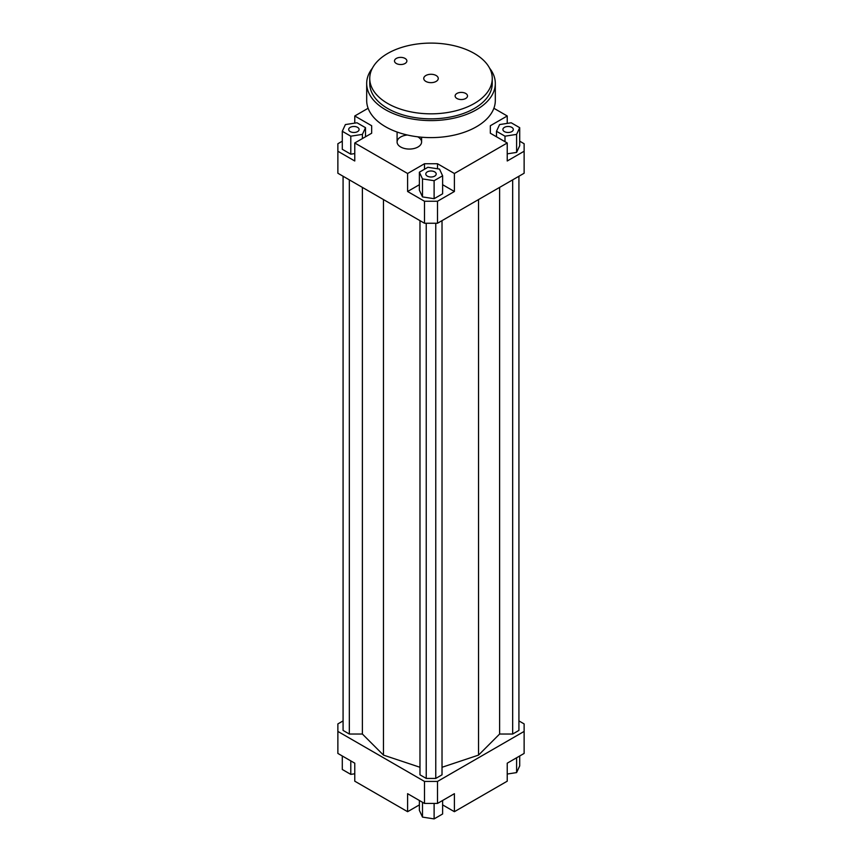 <?xml version="1.0" encoding="UTF-8"?>
<svg xmlns="http://www.w3.org/2000/svg" width="862" height="862" viewBox="0 0 862 862"><rect width="100%" height="100%" fill="white"/><g stroke="black" fill="none" stroke-linecap="round" stroke-linejoin="round"><path stroke-width="1.29" d="M417.682 136.799A12.251 7.068 180 0 1 421.593 141.982A12.251 7.068 180 0 1 414.029 148.523A12.251 7.068 180 0 1 400.679 146.982A12.251 7.068 180 0 1 397.091 141.982A12.251 7.068 180 0 1 407.349 135.011M519.711 141.185L524.128 143.738L524.128 173.24L437.497 223.258L437.497 201.255L424.503 201.255L424.503 223.258L437.497 223.258M524.128 151.238L507.233 160.989L507.233 142.984L454.393 173.499L454.393 191.504L437.497 201.255M507.233 153.845L516.607 152.402L519.711 145.689L519.711 127.684L511.209 122.781L499.594 124.57L496.49 131.283L496.49 136.778M424.503 201.255L407.607 191.504L407.607 173.499L354.767 142.984L354.767 160.989L337.872 151.238L337.872 173.24L424.503 223.258M337.872 151.238L337.872 143.738L342.289 141.185M371.662 133.233L371.662 125.733L371.662 133.233L354.767 142.984M342.289 131.283L350.791 136.185L362.406 134.386L365.51 127.684L357.008 122.781L345.393 124.57L342.289 131.283L342.289 149.288L350.791 154.19L354.767 153.576M354.767 123.126L354.767 115.982L371.662 125.733M437.497 168.78L437.497 163.737L424.503 163.737L424.503 169.243M454.393 191.504L442.615 184.705M419.385 184.705L407.607 191.504M434.114 198.702L442.615 193.799L442.615 175.794L439.501 169.081L427.886 167.293L419.385 172.195L419.385 190.2L422.499 196.913L434.114 198.702L434.114 180.697L442.615 175.794M407.607 173.499L424.503 163.737M490.338 133.233L490.338 125.733L490.338 133.233L507.233 142.984M419.385 804.892L407.607 811.692L354.767 781.187L354.767 763.182L337.872 753.431L337.872 723.918L343.076 720.912M518.924 720.912L524.128 723.918L524.128 731.418L437.497 781.435L424.503 781.435L337.872 731.418M343.076 176.247L343.076 730.416L349.336 734.036L362.385 734.036L383.471 755.112L419.977 767.277M442.023 767.277L478.529 755.112L499.615 734.036L512.664 734.036L518.924 730.416L518.924 176.247M419.977 220.65L419.977 774.819L426.237 778.429L435.763 778.429L442.023 774.819L442.023 220.65M424.503 781.435L424.503 803.438L437.497 803.438L437.497 781.435M437.497 803.438L454.393 793.686L454.393 811.692L507.233 781.187L507.233 763.182L524.128 753.431L524.128 731.418M407.607 811.692L407.607 793.686L424.503 803.438M454.393 811.692L442.615 804.892M493.883 108.267L507.233 115.982L507.233 123.395M507.233 774.044L516.607 772.589L519.711 765.887L519.711 755.974M516.607 772.589L516.607 757.773M442.615 800.486L442.615 813.987L434.114 818.9L434.114 803.438M434.114 818.9L422.499 817.101L419.385 810.399L419.385 800.486M422.499 817.101L422.499 802.285M354.767 773.774L350.791 774.388L342.289 769.475L342.289 755.974M350.791 774.388L350.791 760.887M504.421 127.36A5.204 3.006 180 0 1 510.088 126.703A5.204 3.006 180 0 1 513.31 129.483A5.204 3.006 180 0 1 508.095 132.489A5.204 3.006 180 0 1 502.891 129.483A5.204 3.006 180 0 1 504.421 127.36M434.685 171.872A5.204 3.006 180 0 1 436.204 173.995A5.204 3.006 180 0 1 431 177.001A5.204 3.006 180 0 1 425.796 173.995A5.204 3.006 180 0 1 429.007 171.215A5.204 3.006 180 0 1 434.685 171.872M357.579 131.606A5.204 3.006 180 0 1 351.911 132.263A5.204 3.006 180 0 1 348.69 129.483A5.204 3.006 180 0 1 353.905 126.477A5.204 3.006 180 0 1 359.109 129.483A5.204 3.006 180 0 1 357.579 131.606M496.49 131.283L504.992 136.185L504.992 141.691M504.992 136.185L516.607 134.386L516.607 152.402M516.607 134.386L519.711 127.684M490.338 125.733L507.233 115.982M419.385 172.195L422.499 178.908L422.499 196.913M422.499 178.908L434.114 180.697M437.497 163.737L454.393 173.499M350.791 136.185L350.791 154.19M362.406 134.386L362.406 138.577M365.51 127.684L365.51 136.778M354.767 115.982L368.117 108.267M349.336 734.036L349.336 179.856M362.385 734.036L362.385 187.399M383.471 755.112L383.471 199.564M499.615 734.036L499.615 187.399M478.529 755.112L478.529 199.564M512.664 734.036L512.664 179.856M426.237 778.429L426.237 223.258M435.763 778.429L435.763 223.258M425.871 81.427A7.252 4.181 180 0 1 423.748 78.464A7.252 4.181 180 0 1 431 74.283A7.252 4.181 180 0 1 438.252 78.464A7.252 4.181 180 0 1 433.769 82.332A7.252 4.181 180 0 1 425.871 81.427M456.946 98.494A6.196 3.577 180 0 1 455.125 95.973A6.196 3.577 180 0 1 461.321 92.396A6.196 3.577 180 0 1 467.506 95.973A6.196 3.577 180 0 1 463.691 99.27A6.196 3.577 180 0 1 456.946 98.494M396.304 63.486A6.196 3.577 180 0 1 394.494 60.965A6.196 3.577 180 0 1 400.679 57.388A6.196 3.577 180 0 1 406.875 60.965A6.196 3.577 180 0 1 403.05 64.262A6.196 3.577 180 0 1 396.304 63.486M369.744 78.464L369.744 83.463A61.256 35.364 0 0 0 387.684 108.472A61.256 35.364 0 0 0 454.446 116.144A61.256 35.364 0 0 0 492.256 83.463L492.256 78.464A61.256 35.364 0 0 0 431 43.1A61.256 35.364 0 0 0 369.744 78.464A61.256 35.364 0 0 0 387.684 103.472A61.256 35.364 0 0 0 454.446 111.144A61.256 35.364 0 0 0 492.256 78.464M489.594 68.152A64.316 37.131 180 0 1 495.316 83.463A64.316 37.131 180 0 1 455.61 117.771A64.316 37.131 180 0 1 385.519 109.722A64.316 37.131 180 0 1 366.684 83.463A64.316 37.131 180 0 1 372.406 68.152M495.316 83.463L495.316 100.477A64.316 37.131 180 0 1 455.61 134.784A64.316 37.131 180 0 1 385.519 126.736A64.316 37.131 180 0 1 366.684 100.477L366.684 83.463M421.593 141.982L421.593 137.209M397.091 141.982L397.091 132.026"/></g></svg>
